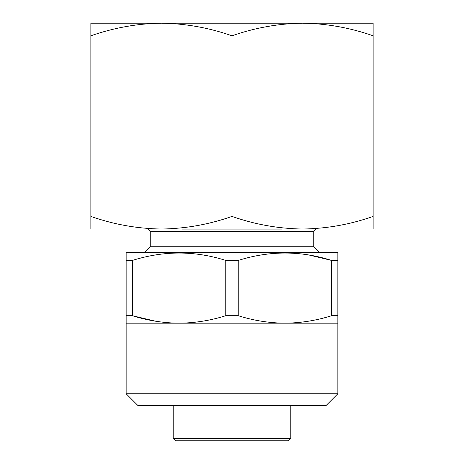 <?xml version="1.0" encoding="UTF-8"?>
<svg xmlns="http://www.w3.org/2000/svg" width="464" height="464" viewBox="0 0 464 464"><rect width="100%" height="100%" fill="white"/><g stroke="black" fill="none" stroke-linecap="round" stroke-linejoin="round"><path stroke-width="0.7" d="M331.447 315.764L331.615 315.711C316.332 320.531 300.771 323.025 284.925 323.182C269.137 323.031 253.576 320.543 238.241 315.711L238.241 260.426C269.509 250.577 300.637 250.577 331.615 260.426L331.615 315.711C316.332 320.531 300.771 323.025 284.925 323.182C269.137 323.031 253.576 320.543 238.241 315.711L238.241 260.426C269.509 250.577 300.637 250.577 331.615 260.426L309.256 255.067L331.615 260.426L331.615 315.711L337.856 315.711L337.856 322.579L337.856 252.955L337.264 252.613L126.736 252.613L126.144 252.955L126.144 393.756L137.907 405.513L326.093 405.513L337.856 393.756L337.856 252.955L337.264 252.613L126.736 252.613L126.144 252.955L126.144 260.426L126.144 252.955L126.144 260.426L132.385 260.426C163.659 250.577 194.781 250.577 225.759 260.426L225.759 315.711C210.476 320.531 194.915 323.025 179.075 323.182C163.282 323.031 147.72 320.543 132.385 315.711L132.385 260.426C163.659 250.577 194.781 250.577 225.759 260.426L238.241 260.426L225.759 260.426L225.759 315.711L238.241 315.711L225.759 315.711C210.476 320.531 194.915 323.025 179.075 323.182L179.145 323.182M132.385 315.711L155.33 321.169L132.385 315.711L132.385 260.426L126.144 260.426L126.144 315.711L132.385 315.711C147.72 320.543 163.282 323.031 179.075 323.182L126.144 323.182L126.144 393.756L137.907 405.513L326.093 405.513L337.856 393.756L126.144 393.756L337.856 393.756L337.856 323.182L126.144 323.182L126.144 315.711L132.385 315.711M337.856 259.202L337.856 260.426L331.615 260.426L337.856 260.426L337.856 259.202M179.075 323.182L337.856 323.182L337.856 315.711L331.615 315.711M182.016 229.088L281.984 229.088M175.543 440.8L288.457 440.8L290.806 438.445L290.806 405.513L290.806 438.445L173.194 438.445L175.543 440.8L288.457 440.8L290.806 438.445L173.194 438.445L175.543 440.8M173.194 405.513L173.194 438.445L173.194 405.513M150.255 246.732L144.374 252.613L150.255 246.732L150.255 231.443L150.255 246.732L313.745 246.732L313.745 231.443L150.255 231.443L147.906 229.088L150.255 231.443L313.745 231.443L316.094 229.088L313.745 231.443L313.745 246.732L150.255 246.732M319.626 252.613L313.745 246.732L319.626 252.613M373.137 35.803L373.137 216.421C350.1 224.495 326.575 228.7 302.569 229.03C278.51 228.688 254.985 224.489 232 216.421C208.957 224.495 185.438 228.7 161.431 229.03C137.367 228.688 113.848 224.489 90.863 216.421L90.863 229.03L373.137 229.03L373.137 216.421C350.1 224.495 326.575 228.7 302.569 229.03C278.51 228.688 254.985 224.489 232 216.421C208.957 224.495 185.438 228.7 161.431 229.03C137.367 228.688 113.848 224.489 90.863 216.421L90.863 229.03L373.137 229.03L373.137 35.803C350.152 27.741 326.633 23.536 302.569 23.2L373.137 23.2L373.137 35.803C350.152 27.741 326.633 23.536 302.569 23.2C278.562 23.531 255.043 27.73 232 35.803C209.015 27.741 185.49 23.536 161.431 23.2L373.137 23.2L373.137 35.803M90.863 35.803L90.863 216.421L90.863 23.2L161.431 23.2C137.425 23.531 113.9 27.73 90.863 35.803L90.863 23.2L302.569 23.2C278.562 23.531 255.043 27.73 232 35.803L232 216.421L232 35.803C209.015 27.741 185.49 23.536 161.431 23.2C137.425 23.531 113.9 27.73 90.863 35.803L91.188 35.699M372.569 216.613L373.137 216.421"/></g></svg>
